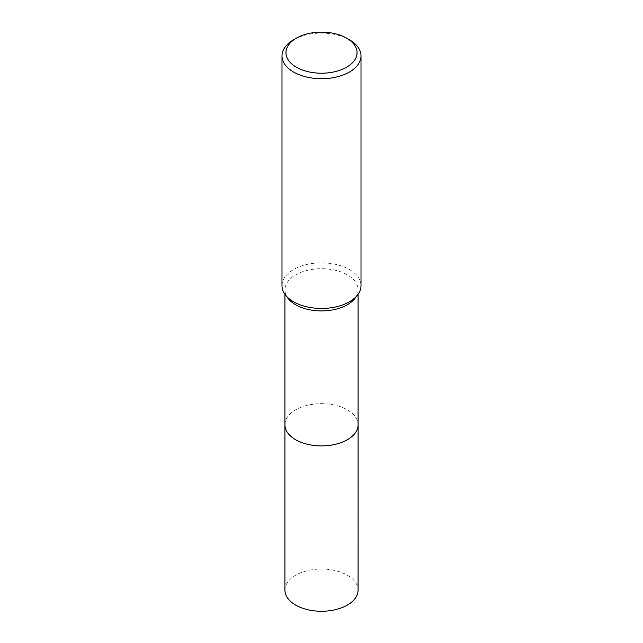 <?xml version="1.0" encoding="UTF-8"?>
<svg xmlns="http://www.w3.org/2000/svg" width="643" height="643" viewBox="0 0 643 643"><rect width="100%" height="100%" fill="white"/><g stroke="black" fill="none" stroke-linecap="round" stroke-linejoin="round"><path stroke-width="0.48" stroke-dasharray="3.21 2.41" d="M284.929 424.782A36.571 21.115 180 0 1 288.112 416.166A36.571 21.115 180 0 1 295.635 409.856A36.571 21.115 180 0 1 354.888 416.166A36.571 21.115 180 0 1 358.071 424.782M284.929 424.509A36.579 21.115 180 0 1 288.112 416.166A36.579 21.115 180 0 1 295.635 409.856A36.579 21.115 180 0 1 354.888 416.166A36.579 21.115 180 0 1 358.071 424.509M288.112 298.424A36.571 21.115 180 0 1 284.929 289.8A36.571 21.115 180 0 1 295.635 274.874A36.571 21.115 180 0 1 335.493 270.293A36.571 21.115 180 0 1 358.071 289.8A36.571 21.115 180 0 1 354.888 298.424M281.996 285.661A39.504 22.81 180 0 1 293.57 269.53A39.504 22.81 180 0 1 336.619 264.586A39.504 22.81 180 0 1 361.004 285.661M293.57 39.778A39.504 22.81 180 0 1 349.43 39.778M284.929 590.137A36.571 21.115 180 0 1 307.507 570.63A36.571 21.115 180 0 1 347.365 575.212A36.571 21.115 180 0 1 358.071 590.137M284.929 424.388A36.579 21.123 180 0 1 307.82 405.203A36.579 21.123 180 0 1 347.365 409.856A36.579 21.123 180 0 1 358.071 424.388M284.929 294.277L284.929 289.8M358.071 294.277L358.071 289.8"/><path stroke-width="0.96" d="M358.071 424.388A36.579 21.123 180 0 1 358.079 424.79A36.571 21.115 180 0 1 347.365 439.716A36.571 21.115 180 0 1 307.507 444.297A36.571 21.115 180 0 1 284.929 424.782A36.579 21.123 180 0 1 284.929 424.388M358.071 424.509A36.579 21.115 180 0 1 347.365 439.724A36.579 21.115 180 0 1 307.274 444.249A36.579 21.115 180 0 1 284.929 424.509M346.641 38.162L349.43 39.778A39.504 22.81 180 0 1 361.004 55.901L361.004 285.661A39.504 22.81 180 0 1 357.564 294.968L354.888 298.424A36.571 21.115 180 0 1 347.365 304.734A36.571 21.115 180 0 1 288.112 298.424L285.436 294.968A39.504 22.81 180 0 1 281.996 285.661L281.996 55.901A39.504 22.81 180 0 1 293.57 39.778L296.359 38.162A35.55 20.528 180 0 1 346.641 38.162A35.55 20.528 180 0 1 346.641 67.193A35.55 20.528 180 0 1 296.359 67.193A35.55 20.528 180 0 1 296.359 38.162L293.57 39.778M357.564 294.968A39.504 22.81 180 0 1 349.43 301.784A39.504 22.81 180 0 1 285.436 294.968M361.004 55.901A39.504 22.81 180 0 1 349.43 72.032A39.504 22.81 180 0 1 306.381 76.975A39.504 22.81 180 0 1 281.996 55.901M284.921 424.79A36.579 21.123 180 0 0 295.635 439.724A36.579 21.123 180 0 0 335.501 444.305A36.579 21.123 180 0 0 358.079 424.79L358.071 590.137A36.571 21.115 180 0 1 335.493 609.652A36.571 21.115 180 0 1 295.635 605.071A36.571 21.115 180 0 1 284.929 590.137L284.929 294.277M358.071 424.782L358.071 294.277"/></g></svg>
